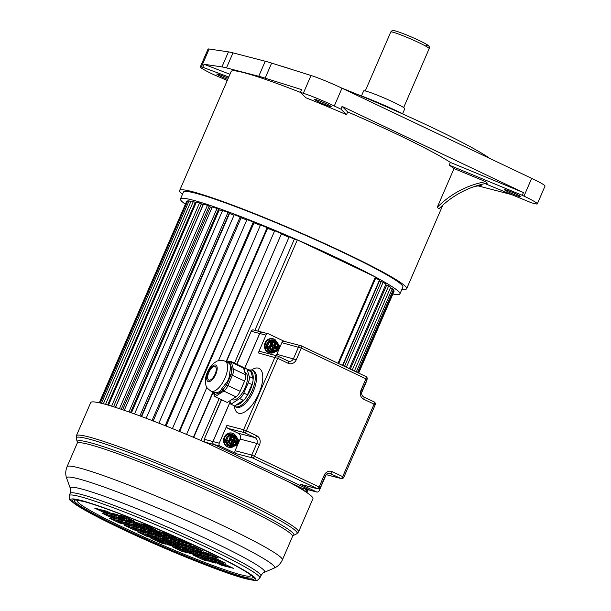 <?xml version="1.0" encoding="UTF-8"?>
<svg xmlns="http://www.w3.org/2000/svg" width="611" height="611" viewBox="0 0 611 611"><rect width="100%" height="100%" fill="white"/><g stroke="black" fill="none" stroke-linecap="round" stroke-linejoin="round"><path stroke-width="0.92" d="M489.9 158.493A127.035 9.402 -156.6 0 0 341.358 87.9M292.295 69.601A127.035 9.402 -156.6 0 0 279.517 65.576M229.95 74.267L204.059 64.27L221.938 66.92L228.445 51.874A74.725 5.53 -156.6 0 1 232.99 52.859L265.258 61.245A74.725 5.53 -156.6 0 1 271.651 63.101L265.136 78.147L301.567 89.611L300.383 92.353L303.316 93.269A26.899 1.993 23.4 0 1 334.293 105.978L340.892 109.117L346.498 114.662A123.666 9.157 -156.6 0 0 305.828 97.737L300.383 92.353M228.445 51.874L209.13 49.01A26.899 1.993 -156.6 0 0 208.023 49.109L200.324 66.889A26.899 1.993 23.4 0 1 201.431 66.79L228.766 77.009M340.892 109.117L342.076 106.375L523.451 192.58L522.268 195.314L523.978 196.131A26.899 1.993 23.4 0 1 537.336 203.868L545.027 186.088A26.899 1.993 -156.6 0 0 531.669 178.343L341.984 88.198A26.899 1.993 -156.6 0 0 311.007 75.489L271.651 63.101M221.938 66.92A74.725 5.53 23.4 0 1 226.475 67.905L258.743 76.291A74.725 5.53 23.4 0 1 265.136 78.147M300.429 92.398A123.666 9.157 -156.6 0 0 243.751 72.64A123.666 9.157 -156.6 0 0 231.157 71.479L179.657 190.479A123.666 9.157 23.4 0 1 192.259 191.64A123.666 9.157 23.4 0 1 321.73 242.223A123.666 9.157 23.4 0 1 406.659 288.705A123.666 9.157 23.4 0 1 401.954 289.224M330.276 106.513A8.966 0.664 -156.6 0 0 331.193 106.597A8.966 0.664 -156.6 0 0 325.037 103.228A8.966 0.664 -156.6 0 0 315.643 99.555A8.966 0.664 -156.6 0 0 314.734 99.471A8.966 0.664 -156.6 0 0 320.89 102.847A8.966 0.664 -156.6 0 0 330.276 106.513M537.336 203.868A26.899 1.993 23.4 0 1 534.594 203.616L531.509 202.814L485.012 183.613M454.019 168.575L437.247 207.328L438.95 208.825A89.672 87.205 131.4 0 1 487.379 183.147L485.684 181.65L454.019 168.575A123.666 9.157 -156.6 0 0 449.192 165.138L522.268 195.314M519.961 196.658A8.966 0.664 -156.6 0 0 520.878 196.742A8.966 0.664 -156.6 0 0 514.714 193.374A8.966 0.664 -156.6 0 0 505.328 189.708A8.966 0.664 -156.6 0 0 504.419 189.624A8.966 0.664 -156.6 0 0 510.575 192.992A8.966 0.664 -156.6 0 0 519.961 196.658M473.105 186.989A104.618 94.186 104.6 0 1 481.537 185.202L480.46 184.69M511.613 194.596L477.97 185.851M182.506 194.26A123.666 9.157 23.4 0 1 179.657 190.479M200.324 66.889A26.899 1.993 23.4 0 0 213.682 74.634L227.269 80.461M228.209 78.284A8.966 0.664 -156.6 0 0 217.707 74.099A8.966 0.664 -156.6 0 0 216.79 74.015A8.966 0.664 -156.6 0 0 227.72 79.422M204.059 64.27L202.875 67.004M523.451 192.58L450.376 162.404L449.192 165.138M450.376 162.404A123.666 9.157 -156.6 0 0 347.682 111.928L342.076 106.375M346.498 114.662L347.682 111.928M399.922 293.914L402.886 287.071A119.557 8.852 -156.6 0 0 320.783 242.139A119.557 8.852 -156.6 0 0 195.612 193.229A119.557 8.852 -156.6 0 0 183.43 192.106L180.474 198.949A119.557 8.852 23.4 0 1 192.656 200.072A119.557 8.852 23.4 0 1 317.819 248.975A119.557 8.852 23.4 0 1 399.922 293.914A119.557 8.852 23.4 0 1 392.888 293.99M185.232 204.12A119.557 8.852 23.4 0 1 180.474 198.949M485.684 181.65A89.672 87.205 -48.6 0 0 437.247 207.328M407.323 116.052A43.343 3.208 -156.6 0 0 356.572 94.094M402.634 113.722L404.795 108.72A22.416 1.657 -156.6 0 0 389.398 100.296A22.416 1.657 -156.6 0 0 365.936 91.123A22.416 1.657 -156.6 0 0 363.652 90.917L361.483 95.919M254.886 330.322L294.357 239.107L297.328 239.879L257.857 331.093M209 443.991L209 443.991A121.054 8.959 23.4 0 0 103.06 403.703A121.054 8.959 23.4 0 0 90.726 402.573L76.36 435.773L76.23 438.4A120.359 8.905 -156.6 0 1 88.496 438.935A120.359 8.905 -156.6 0 1 217.799 489.663A120.359 8.905 -156.6 0 1 296.732 533.815L298.558 531.929A121.054 8.959 -156.6 0 0 215.423 486.432A121.054 8.959 -156.6 0 0 88.694 436.911A121.054 8.959 -156.6 0 0 76.36 435.773M297.328 239.879L375.368 276.966L338.013 363.285M201.004 440.531L219.143 398.616M234.494 363.133L289.14 236.854L294.357 239.107M281.656 234.112A107.605 7.966 23.4 0 1 288.98 237.236M193.679 437.407L213.224 392.239M226.383 361.842L281.511 233.608L226.078 361.704M193.374 437.277L212.926 392.094M186.561 434.413L206.892 387.42M218.433 360.757L274.69 230.744L281.511 233.608M267.61 228.277A107.605 7.966 23.4 0 1 274.53 231.126M179.649 431.549L267.71 228.048L267.183 227.643L179.054 431.305M172.424 428.594L260.546 224.94L267.183 227.643M254.008 222.801A107.605 7.966 23.4 0 1 260.378 225.337M166.062 426.027L254.107 222.557L253.313 222.045L165.191 425.684M158.868 423.179L246.981 219.555L253.313 222.045M241.101 217.791A107.605 7.966 23.4 0 1 246.798 219.975M153.185 420.956L241.208 217.531L240.154 216.92L152.047 420.521M146.159 418.268L234.25 214.69L240.154 216.92M141.637 416.565L229.515 213.491A107.605 7.966 23.4 0 1 234.051 215.156M141.263 416.427L229.262 213.071L227.972 212.376L139.888 415.915M134.55 413.953L222.61 210.444L227.972 212.376M131.434 412.83L219.25 209.894A107.605 7.966 23.4 0 1 222.389 210.971M218.417 209.466L219.25 209.894M130.548 412.517L218.509 209.26L216.997 208.488L128.952 411.944M124.27 410.309L212.292 206.9L216.997 208.488M122.635 409.752L210.367 206.999A107.605 7.966 23.4 0 1 212.025 207.519M209.061 206.358L210.367 206.999M121.253 409.278L209.145 206.174L207.45 205.342L119.458 408.683M115.525 407.392L203.486 204.127L207.45 205.342M115.426 407.361L203.043 204.876A107.605 7.966 23.4 0 1 203.15 204.899M201.286 204.036L203.043 204.876M113.554 406.766L201.355 203.868L199.514 202.989L111.599 406.155M108.498 405.223L196.368 202.172L199.514 202.989M195.23 202.554L196.039 202.928M107.635 404.971L195.299 202.394L193.343 201.493L105.543 404.375M103.358 403.787L191.075 201.08L193.343 201.493M101.457 403.298L189.059 200.866L190.823 201.653M100.235 403.008L187.707 200.874L189.059 200.866M99.448 402.832L186.737 201.126L187.462 201.439M99.257 402.786L186.737 201.126M393.11 290.263L394.064 291.279L358.657 373.092M390.391 287.857L393.354 289.698L357.504 372.55M350.309 369.12L386.687 285.054L388.672 285.856L390.643 287.285L354.388 371.06M385.648 284.825L386.618 285.215M344.52 366.371L381.218 281.556L383.105 282.29L385.969 284.069L349.362 368.677M379.11 280.877A107.605 7.966 23.4 0 1 379.385 281.045L381.149 281.724M375.024 277.761L379.439 280.128L342.527 365.424M338.7 363.606L375.734 278.028M342.817 365.561L379.385 281.045M295.174 485.485L295.373 485.035M346.345 367.242L383.105 282.29M298.092 487.15L298.382 486.471M299 487.685L299.329 486.921M300.856 488.792L301.269 487.838M352.242 370.045L388.672 285.856M302.903 490.037L303.545 488.556M304.69 491.168L305.592 489.083M356.274 371.962L392.323 288.659M305.844 491.924L306.928 489.434M306.646 492.458L307.852 489.671M358.359 372.954L393.98 290.637M306.921 492.649L308.173 489.755M288.102 481.583A121.054 8.959 23.4 0 1 312.924 498.721L298.558 531.929M165.161 538.765L162.572 537.596L165.161 538.765M165.123 539.017L160.09 537.711L169.843 542.347L174.876 543.653L165.123 539.017M178.641 545.44L173.608 544.134L183.361 548.77L188.394 550.076L178.641 545.44M192.251 551.909L187.218 550.603L196.971 555.239L202.012 556.545L192.251 551.909M206.052 558.469L201.011 557.163L210.772 561.799L215.805 563.105L206.052 558.469M152.529 535.748L162.289 540.384L167.322 541.69L157.569 537.054L152.529 535.748M166.047 542.171L175.808 546.807L180.841 548.113L171.088 543.477L166.047 542.171M179.665 548.64L189.418 553.276L194.451 554.582L184.698 549.946L179.665 548.64M193.458 555.193L203.211 559.829L208.252 561.142L198.499 556.506L193.458 555.193M150.016 535.091L144.975 533.777L154.728 538.413L159.769 539.727L150.016 535.091M163.534 541.514L158.493 540.208L168.246 544.844L173.287 546.15L163.534 541.514M177.144 547.983L172.111 546.677L181.864 551.313L186.897 552.619L177.144 547.983M137.422 531.814L147.175 536.45L152.215 537.764L142.462 533.128L137.422 531.814M150.94 538.245L160.693 542.881L165.734 544.187L155.973 539.551L150.94 538.245M160.25 536.702L150.489 532.066L145.456 530.753L155.209 535.389L160.25 536.702M153.269 534.885L143.516 530.249L138.476 528.943L148.229 533.579L153.269 534.885M146.235 533.059L136.482 528.423L131.449 527.11L141.202 531.746L146.235 533.059M139.117 531.203L129.356 526.567L124.323 525.261L134.076 529.897L139.117 531.203M135.863 525.109L130.823 523.803L140.576 528.439L145.617 529.745L135.863 525.109M128.883 523.299L123.842 521.985L133.595 526.621L138.636 527.935L128.883 523.299M121.849 521.466L116.816 520.16L126.569 524.796L131.609 526.102L121.849 521.466M114.731 519.617L109.69 518.311L119.443 522.947L124.484 524.253L114.731 519.617M130.983 522.795L121.23 518.159L116.189 516.845L125.942 521.481L130.983 522.795M124.002 520.977L114.249 516.341L109.209 515.035L118.969 519.671L124.002 520.977M116.976 519.151L107.223 514.515L102.182 513.202L111.935 517.838L116.976 519.151M106.597 511.201L101.556 509.895L111.317 514.531L116.35 515.837L106.597 511.201M99.616 509.391L94.583 508.077L104.336 512.713L109.369 514.027L99.616 509.391M162.763 537.352L167.804 538.665L158.05 534.029L153.01 532.716L162.763 537.352L163.152 536.458M149.244 530.928L154.285 532.242L144.532 527.606L139.491 526.292L149.244 530.928L149.634 530.027M135.634 524.459L140.675 525.765L130.914 521.13L125.881 519.824L135.634 524.459L136.024 523.558M121.841 517.907L126.874 519.213L117.121 514.577L112.08 513.271L121.841 517.907L122.231 517.005M175.357 540.628L165.604 535.992L160.563 534.678L170.324 539.314L175.357 540.628M161.839 534.205L152.086 529.569L147.045 528.255L156.806 532.891L161.839 534.205M148.229 527.736L138.476 523.1L133.435 521.786L143.188 526.422L148.229 527.736M134.428 521.175L124.675 516.539L119.641 515.233L129.395 519.869L134.428 521.175M177.877 541.285L182.91 542.591L173.157 537.955L168.124 536.649L177.877 541.285L178.267 540.384M164.359 534.854L169.392 536.168L159.639 531.532L154.606 530.218L164.359 534.854L164.749 533.961M150.741 528.385L155.782 529.699L146.029 525.063L140.988 523.749L150.741 528.385L151.131 527.484M190.464 544.554L180.711 539.918L175.678 538.612L185.431 543.248L190.464 544.554M176.953 538.131L167.193 533.495L162.159 532.181L171.912 536.817L176.953 538.131M167.643 539.673L177.396 544.309L182.437 545.615L172.676 540.979L167.643 539.673M174.624 541.483L184.377 546.119L189.41 547.433L179.657 542.797L174.624 541.483M181.65 543.316L191.403 547.952L196.444 549.258L186.691 544.622L181.65 543.316M188.776 545.165L198.529 549.801L203.57 551.107L193.809 546.471L188.776 545.165M192.03 551.259L197.063 552.573L187.31 547.937L182.277 546.624L192.03 551.259L192.419 550.366M199.01 553.077L204.043 554.383L194.29 549.747L189.257 548.441L199.01 553.077L199.4 552.176M206.037 554.903L211.078 556.209L201.317 551.573L196.284 550.267L206.037 554.903L206.426 554.001M213.163 556.751L218.196 558.064L208.443 553.429L203.41 552.115L213.163 556.751L213.552 555.857M196.91 553.581L206.663 558.217L211.696 559.523L201.943 554.887L196.91 553.581M203.883 555.391L213.644 560.027L218.677 561.341L208.924 556.705L203.883 555.391M210.917 557.224L220.67 561.86L225.703 563.166L215.95 558.53L210.917 557.224M221.297 565.167L226.33 566.481L216.577 561.845L211.536 560.531L221.297 565.167L221.686 564.274M228.27 566.985L233.31 568.291L223.557 563.655L218.517 562.349L228.27 566.985L228.659 566.084M169.843 542.347L170.232 541.445M183.361 548.77L183.751 547.868M196.971 555.239L197.361 554.337M210.772 561.799L211.162 560.898M162.289 540.384L162.679 539.482M175.808 546.807L176.197 545.906M189.418 553.276L189.807 552.375M203.211 559.829L203.6 558.935M154.728 538.413L155.118 537.52M168.246 544.844L168.636 543.943M181.864 551.313L182.254 550.412M147.175 536.45L147.564 535.557M160.693 542.881L161.083 541.98M155.209 535.389L155.599 534.488M148.229 533.579L148.618 532.677M141.202 531.746L141.592 530.852M134.076 529.897L134.466 528.996M140.576 528.439L140.965 527.537M133.595 526.621L133.985 525.72M126.569 524.796L126.958 523.894M119.443 522.947L119.832 522.046M125.942 521.481L126.332 520.58M118.969 519.671L119.359 518.77M111.935 517.838L112.325 516.944M111.317 514.531L111.706 513.63M104.336 512.713L104.725 511.812M170.324 539.314L170.713 538.421M156.806 532.891L157.195 531.99M143.188 526.422L143.577 525.521M129.395 519.869L129.784 518.968M185.431 543.248L185.82 542.347M171.912 536.817L172.302 535.923M177.396 544.309L177.786 543.408M184.377 546.119L184.766 545.226M191.403 547.952L191.793 547.051M198.529 549.801L198.919 548.899M206.663 558.217L207.053 557.316M213.644 560.027L214.033 559.134M220.67 561.86L221.06 560.959M230.202 401.824L213.002 441.57A2.245 2.016 104.6 0 0 213.942 444.487L310.266 490.266L316.506 491.886L300.65 484.355L317.338 488.693A2.245 2.016 104.6 0 0 317.659 488.808A2.245 2.245 0 0 0 320.279 487.532L251.77 455.058A2.245 2.016 -75.4 0 0 252.71 457.975L317.338 488.693A2.245 0.962 -64.6 0 0 319.171 486.883L324.197 475.259A6.729 6.057 -75.4 0 1 332.346 471.707L342.71 476.633L374.085 404.138L363.721 399.22A6.729 6.057 -75.4 0 1 360.895 390.452L365.928 378.828L301.307 348.117L296.274 359.742A6.729 6.057 -75.4 0 1 288.125 363.285L277.761 358.359L246.386 430.854L256.75 435.78A6.729 6.057 -75.4 0 1 259.576 444.548L254.543 456.173A2.245 0.962 115.4 0 1 252.71 457.975L236.029 453.645A2.245 2.016 -75.4 0 1 235.082 450.719L240.115 439.095A4.483 4.04 104.6 0 0 238.237 433.252L227.872 428.326A2.245 2.016 -75.4 0 1 226.925 425.401L243.613 429.739A2.245 2.016 104.6 0 0 244.553 432.664L254.917 437.591A4.483 4.04 -75.4 0 1 256.803 443.433L240.115 439.095M236.029 453.645L220.174 446.106A2.245 2.016 104.6 0 1 219.234 443.189L226.925 425.401M234.868 435.727A6.049 5.446 104.6 0 0 234.456 435.376A1.199 0.489 -53 0 0 234.677 434.299L231.943 433.1A7.248 6.522 104.6 0 0 224.206 437.3A7.248 6.522 104.6 0 0 228.293 447.13L228.949 447.298A7.248 6.522 104.6 0 0 233.31 446.71A1.199 0.397 62 0 0 233.44 446.702L234.815 445.74M317.659 488.808L300.979 484.47A2.245 2.016 -75.4 0 1 300.65 484.355M326.167 474.648L319.217 490.702A2.245 2.016 104.6 0 1 316.506 491.886M366.18 381.47A2.245 2.016 104.6 0 1 365.981 382.646L361.597 392.774M244.201 369.472L259.759 333.507A2.245 2.016 104.6 0 1 262.157 332.208L268.389 333.827A2.245 2.016 104.6 0 1 268.71 333.95L284.405 341.404M275.989 355.587A4.483 4.04 104.6 0 0 276.814 354.288L281.847 342.664A2.245 2.016 -75.4 0 1 284.237 341.366L300.925 345.696A2.245 2.016 104.6 0 0 298.527 347.002L293.501 358.626A4.483 4.04 -75.4 0 1 288.713 361.223A4.483 4.04 -75.4 0 1 288.193 361.048M288.125 363.285A2.245 0.962 -64.6 0 0 288.14 361.017L277.776 356.091A2.245 0.962 -64.6 0 1 277.761 358.359L258.3 352.914A2.245 2.016 -75.4 0 1 260.691 351.608L277.379 355.946A2.245 2.016 -75.4 0 1 277.7 356.068A2.245 0.962 -64.6 0 1 277.776 356.091A2.245 2.245 0 0 0 277.379 355.946A2.245 2.016 -75.4 0 0 274.981 357.244L243.613 429.739L246.386 430.854A2.245 0.962 115.4 0 1 244.553 432.664L227.872 428.326M258.3 352.914L265.991 335.126A2.245 2.016 104.6 0 1 268.389 333.827M274.874 351.47L274.904 351.997L269.138 352.753A7.248 6.522 -75.4 0 1 265.044 342.924A7.248 6.522 -75.4 0 1 272.781 338.723L273.415 338.884A7.248 6.522 104.6 0 0 268.397 339.792A7.248 6.522 104.6 0 0 267.442 340.548A7.248 6.522 104.6 0 0 265.678 343.084A7.248 6.522 104.6 0 0 265.021 346.147A7.248 6.522 104.6 0 0 265.098 347.407A7.248 6.522 104.6 0 0 268.214 352.257A7.248 6.522 104.6 0 0 269.252 352.753A7.248 6.522 104.6 0 0 269.764 352.914A7.248 6.522 104.6 0 0 274.782 352.005L275.859 351.233M246.47 368.823L250.128 370.564A5.98 2.566 115.4 0 1 250.625 371.014C252.901 372.45 253.68 375.734 252.977 380.859L252.916 381.249A7.469 3.208 115.4 0 1 251.892 384.548L247.455 394.805A7.469 3.208 115.4 0 1 245.698 397.921L245.401 398.319A7.469 3.208 115.4 0 1 243.315 400.32L234.578 405.956L230.92 404.215L239.657 398.586A7.469 3.208 -64.6 0 0 243.797 393.072L248.234 382.814A7.469 3.208 -64.6 0 0 249.227 376.483L247.211 369.808A5.98 2.566 -64.6 0 0 246.47 368.823A5.98 2.566 -64.6 0 0 244.69 369.159L244.01 369.594M249.227 376.483L252.885 378.217A7.469 3.208 115.4 0 1 252.977 380.859M250.625 371.014A5.98 2.566 115.4 0 1 250.869 371.549L252.885 378.217M229.889 400.785L230.92 404.215M231.875 399.502L232.295 399.701A15.107 6.477 -64.6 0 0 245.141 387.71A15.107 6.477 -64.6 0 0 245.263 372.42L244.797 372.198M208.993 380.149A7.469 3.208 115.4 0 1 208.748 380.057A7.469 3.208 115.4 0 1 208.931 372.214A7.469 3.208 115.4 0 1 214.912 366.47A7.469 3.208 115.4 0 1 215.164 366.562A7.469 3.208 115.4 0 1 214.98 374.406A7.469 3.208 115.4 0 1 208.993 380.149M213.392 392.323L213.888 392.499A16.55 7.095 -64.6 0 0 213.934 392.514A16.55 7.095 -64.6 0 0 213.98 392.522C217.997 392.888 220.548 391.712 221.61 388.978L225.39 383.945C228.033 381.203 229.392 378.072 229.461 374.535L230.37 368.746C231.187 366.249 230.477 364.263 228.247 362.781L227.093 362.247L228.247 362.781A1.497 1.237 -57 0 0 229.728 362.415L228.758 361.735L227.04 362.163L227.834 361.636A1.497 1.107 57.2 0 0 227.598 361.865A1.497 1.39 -104.8 0 1 227.139 362.208M213.98 392.522A1.497 1.344 103.7 0 1 214.614 394.477C218.585 393.476 221.327 391.949 222.847 389.902A1.497 0.916 32.7 0 0 221.61 388.978M214.43 395.89L213.346 392.293L214.514 394.446A18.04 7.737 115.4 0 0 214.614 394.477L214.43 395.89L215.072 396.684L227.261 402.473L235.999 396.845A7.469 3.208 -64.6 0 0 240.138 391.33L244.576 381.073A7.469 3.208 -64.6 0 0 245.569 374.742L243.552 368.074A5.98 2.566 -64.6 0 0 242.811 367.081L230.614 361.292A5.98 2.566 115.4 0 1 231.355 362.277L233.371 368.945A7.469 3.208 115.4 0 1 232.386 375.276L227.941 385.533A7.469 3.208 115.4 0 1 223.809 391.048L215.072 396.684M235.999 396.845L223.809 391.048L222.847 389.902L226.559 384.945L225.39 383.945M240.138 391.33L226.559 384.945L231.004 374.688A1.497 0.405 6 0 1 229.461 374.535M244.576 381.073L231.004 374.688L231.89 369.006A1.497 1.077 12.8 0 1 230.37 368.746M245.569 374.742L233.371 368.945L231.89 369.006L229.728 362.415A1.497 1.222 163.2 0 1 231.355 362.277L243.552 368.074M310.266 490.266A2.245 2.016 104.6 0 0 310.594 490.389L316.826 492.008M326.098 474.632L341.205 478.558A2.245 2.016 -75.4 0 1 340.885 478.444L326.121 474.61M341.205 478.558A2.245 2.245 0 0 0 343.825 477.283L342.71 476.633A2.245 0.962 115.4 0 1 340.885 478.444L329.23 473.181M343.825 477.283L375.2 404.788L374.085 404.138A2.245 0.962 -64.6 0 0 374.1 401.87A2.245 0.962 -64.6 0 0 374.031 401.847L363.805 396.99M281.847 342.664L301.307 348.117A2.245 0.962 115.4 0 0 301.322 345.841A2.245 2.245 0 0 0 300.925 345.696A2.245 2.016 104.6 0 1 301.246 345.818A2.245 0.962 115.4 0 1 301.322 345.841L365.943 376.559A2.245 0.962 -64.6 0 1 365.928 378.828L367.043 379.469A2.245 2.245 0 0 0 365.943 376.559A2.245 0.962 -64.6 0 0 365.874 376.529L301.391 345.887M275.996 341.419A6.202 5.583 104.6 0 0 274.919 340.571A1.046 0.443 -59 0 0 275.026 339.563A1.046 0.443 -59 0 0 274.973 339.54A7.248 6.522 104.6 0 0 273.965 339.059A1.046 0.451 -70.2 0 0 273.934 339.044A7.248 6.522 104.6 0 0 273.415 338.884L273.949 339.052A1.046 0.451 -70.2 0 1 274.034 340.144A6.202 5.583 104.6 0 0 269.298 340.785L268.397 339.792M275.103 341.19L275.301 341.007A2.245 2.016 -75.4 0 0 274.919 340.571L274.034 340.144A2.245 2.016 -75.4 0 0 273.468 340.136L269.848 340.625A2.245 2.016 -75.4 0 0 269.298 340.785L268.481 341.434L267.442 340.548M265.098 347.407L266.48 347.3A6.202 5.583 104.6 0 0 269.138 351.455A2.245 2.016 -75.4 0 1 268.764 351.02L266.724 347.842A2.245 2.016 -75.4 0 1 266.48 347.3L266.404 346.231A2.245 2.016 -75.4 0 1 266.579 345.635L268.168 341.969A2.245 2.016 -75.4 0 1 268.481 341.434A6.202 5.583 104.6 0 0 266.404 346.231L265.021 346.147M268.214 352.257A1.046 0.443 121 0 0 269.138 351.455L270.031 351.875A1.046 0.451 109.8 0 1 269.252 352.753M271.131 344.795L271.299 344.528A3.865 3.483 -75.4 0 1 275.179 342.84L276.187 343.313A3.865 3.483 -75.4 0 1 277.531 347.483L277.043 348.614A3.865 3.483 -75.4 0 1 273.163 350.302L272.162 349.82A3.865 3.483 -75.4 0 1 270.818 345.65L271.131 344.795L271.864 344.948A0.748 0.672 104.6 0 0 272.086 345.001M270.894 345.337L271.238 344.871M277.447 347.796L276.745 348.362A0.451 0.405 -75.4 0 1 276.325 348.446M277.211 348.346L275.592 347.873A0.451 0.405 -75.4 0 1 275.477 348.041M275.462 342.908L275.851 343.481A0.451 0.405 -75.4 0 1 275.897 343.955L275.248 345.459A0.748 0.672 104.6 0 0 275.561 346.429L276.905 347.071A0.451 0.405 -75.4 0 1 277.134 347.46L275.828 347.323L275.592 347.873L273.705 347.17A1.046 0.939 104.6 0 0 272.934 347.185M275.951 343.138L274.897 343.161M272.88 350.233L272.246 349.591A0.451 0.405 -75.4 0 1 272.193 349.118L272.873 347.621L272.544 346.643L271.192 346.002A0.451 0.405 -75.4 0 1 270.963 345.635L271.345 344.719M272.391 349.996L272.246 349.591M234.639 435.666L232.638 434.513A6.049 5.446 104.6 0 0 229.003 435.009L227.33 436.338L225.734 440.019L225.879 442.219A6.049 5.446 104.6 0 0 227.926 445.404A1.199 0.489 127 0 1 226.78 446.267L228.949 447.298M232.638 434.513L229.003 435.001A1.199 0.397 -118 0 0 228.063 433.81L226.062 435.406L227.33 436.338A6.049 5.446 104.6 0 0 225.734 440.019L224.153 439.813L224.329 442.448A7.248 6.522 104.6 0 0 226.78 446.267M225.742 440.012L226.666 440.386A1.497 1.344 104.6 0 0 226.757 441.86L224.329 442.448M225.879 442.219L227.926 445.404L229.744 446.267A1.199 0.519 103.7 0 1 228.957 447.298L233.44 446.702A1.199 0.397 62 0 0 233.433 445.931M237.16 438.156L234.67 434.291A1.199 0.489 -53 0 0 234.593 434.261L232.417 433.222A7.248 6.522 104.6 0 0 228.063 433.81M232.508 433.245L232.417 433.222A1.199 0.519 -76.3 0 1 232.638 434.52L232.99 435.338L229.369 435.826A1.497 1.344 104.6 0 0 228.247 436.72L226.666 440.386L228.613 440.89A1.497 1.344 104.6 0 0 228.713 442.364L230.752 445.541L228.797 445.029A1.497 1.344 104.6 0 0 229.545 445.587L231.493 446.091A1.497 1.344 104.6 0 0 231.966 446.122L232.027 446.114M234.624 437.285L235.342 437.697A3.865 3.483 -75.4 0 1 236.686 441.868L236.197 442.99A3.865 3.483 -75.4 0 1 232.317 444.678L231.317 444.205A3.865 3.483 -75.4 0 1 229.973 440.035L230.462 438.904A0.748 0.672 -75.4 0 1 231.187 438.774L232.768 439.53L233.723 437.667A0.748 0.672 -75.4 0 1 234.341 437.216L234.868 437.751L234.051 437.537M236.61 442.181L235.899 442.738A0.451 0.405 -75.4 0 1 235.487 442.822M236.373 442.723L234.265 442.043L234.502 441.501L232.913 440.745A0.894 0.81 -75.4 0 1 232.478 439.76M230.286 439.172L230.874 438.988A0.451 0.405 -75.4 0 1 230.943 439.019L232.524 439.767A0.451 0.405 104.6 0 0 233.066 439.53L233.074 439.515M235.105 437.522L235.006 437.858A0.451 0.405 -75.4 0 1 235.059 438.331L234.288 440.111A0.451 0.405 104.6 0 0 234.479 440.699L236.06 441.448A0.451 0.405 -75.4 0 1 236.289 441.845L234.502 441.501L234.861 441.134L233.28 440.386A0.451 0.405 -75.4 0 1 233.089 439.798L236.304 441.211A0.748 0.672 -75.4 0 1 236.686 441.868L236.289 441.845M232.043 444.609L231.401 443.968A0.451 0.405 -75.4 0 1 231.355 443.502L231.363 443.479M230.049 439.721L230.393 439.256M235.006 437.858L235.342 437.697A0.748 0.672 -75.4 0 1 235.426 438.484L233.769 437.995M234.204 442.219L233.753 442.028M235.899 442.738L236.197 442.99A0.748 0.672 -75.4 0 1 235.479 443.12L233.906 442.074A0.451 0.405 104.6 0 0 233.341 442.303L232.57 444.075L231.34 443.754M301.567 487.975A2.245 0.962 -64.6 0 0 301.635 488.013A2.245 0.962 -64.6 0 0 301.704 488.044L205.38 442.265A2.245 2.016 -75.4 0 1 204.441 439.34L212.941 441.547A2.245 2.016 104.6 0 0 213.881 444.472L310.205 490.251A2.245 2.016 104.6 0 0 310.564 490.373M205.204 442.165A2.245 0.962 -64.6 0 0 205.304 442.234L205.304 442.234A2.245 0.962 -64.6 0 0 205.38 442.265L213.881 444.472M310.205 490.251L301.704 488.044A2.245 2.016 -75.4 0 0 302.033 488.158A2.245 2.245 0 0 1 301.635 488.013L205.304 442.234A2.245 2.245 0 0 1 204.211 439.317L221.564 399.77M212.941 441.547L230.171 401.725M244.102 369.54L259.698 333.491A2.245 2.016 104.6 0 1 262.127 332.201M236.724 364.194L251.197 331.284A2.245 2.016 -75.4 0 1 253.596 329.986L262.088 332.193M232.99 52.859L226.475 67.905M258.743 76.291L265.258 61.245M303.316 93.269L311.007 75.489M341.984 88.198L334.293 105.978M523.978 196.131L531.669 178.343M209.13 49.01L201.431 66.79M429.174 48.628A20.927 1.55 -156.6 0 0 414.816 40.769A20.927 1.55 -156.6 0 0 392.911 32.207A20.927 1.55 -156.6 0 0 390.765 32.009C391.918 30.351 393.431 29.977 395.302 30.909C402.71 32.902 420.964 40.853 426.952 44.618C429.243 45.962 429.976 47.299 429.174 48.628L403.657 107.582M426.088 45.504A18.681 1.382 -156.6 0 0 418.749 40.318A18.681 1.382 -156.6 0 0 395.63 31.024M69.211 495.567C69.051 498.591 69.555 500.287 70.716 500.646L75.184 504.22C82.569 509.23 95.354 516.158 113.524 524.994C157.256 546.387 222.939 573.095 246.088 578.823C259.026 581.282 255.933 581.298 259.858 578.067A103.87 7.691 -156.6 0 0 188.532 539.032A103.87 7.691 -156.6 0 0 79.797 496.544A103.87 7.691 -156.6 0 0 69.211 495.567L70.173 493.344C70.83 490.541 70.891 488.915 70.364 488.472A105.886 7.836 23.4 0 1 81.133 488.861A105.886 7.836 23.4 0 1 195.237 533.655A105.886 7.836 23.4 0 1 264.25 572.37L274.133 568.108C277.692 566.641 280.434 563.922 282.366 559.936A117.32 8.684 -156.6 0 0 201.798 515.844A117.32 8.684 -156.6 0 0 78.979 467.85A117.32 8.684 -156.6 0 0 67.027 466.751L77.154 443.342L77.269 441.898A118.007 8.737 23.4 0 1 89.298 442.425A118.007 8.737 23.4 0 1 216.08 492.168A118.007 8.737 23.4 0 1 293.463 535.457L296.732 533.815M77.154 443.342A117.32 8.684 23.4 0 1 89.107 444.441A117.32 8.684 23.4 0 1 211.925 492.435A117.32 8.684 23.4 0 1 292.493 536.527L293.463 535.457M274.133 568.108A113.279 8.386 -156.6 0 0 200.301 526.69A113.279 8.386 -156.6 0 0 78.223 478.764A113.279 8.386 -156.6 0 0 66.706 478.344C65.331 474.747 65.438 470.882 67.027 466.751M70.173 493.344A103.87 7.691 23.4 0 1 80.751 494.322A103.87 7.691 23.4 0 1 189.494 536.809A103.87 7.691 23.4 0 1 260.821 575.845C262.417 573.446 263.562 572.286 264.25 572.37M245.66 578.67A100.876 7.469 -156.6 0 0 205.854 550.603A100.876 7.469 -156.6 0 0 81.049 500.44A100.876 7.469 -156.6 0 0 120.856 528.507A100.876 7.469 -156.6 0 0 245.66 578.67M244.11 577.937A98.982 7.324 -156.6 0 0 205.052 550.389A98.982 7.324 -156.6 0 0 82.592 501.173A98.982 7.324 -156.6 0 0 121.65 528.714A98.982 7.324 -156.6 0 0 244.11 577.937M252.633 576.769A97.187 7.195 23.4 0 1 242.888 576.692A97.187 7.195 23.4 0 1 136.91 535.015A97.187 7.195 23.4 0 1 75.107 499.943L83.027 501.333C117.923 509.009 253.168 570.46 252.633 576.769L252.633 576.761M250.502 574.859A94.499 6.996 23.4 0 1 241.047 574.829A94.499 6.996 23.4 0 1 137.842 534.228A94.499 6.996 23.4 0 1 77.956 500.195M259.576 444.548L256.803 443.433L251.77 455.058L235.082 450.719M256.75 435.78A2.245 0.962 115.4 0 1 254.917 437.591L238.237 433.252M213.002 441.57L219.234 443.189M259.759 333.507L265.991 335.126M234.372 406.246A24.661 10.578 -64.6 0 0 238.764 413.265A24.661 10.578 -64.6 0 0 258.919 393.392A24.661 10.578 -64.6 0 0 258.3 368.127A24.661 10.578 -64.6 0 0 251.648 369.899M233.379 405.383L236.213 407.178A20.178 8.653 -64.6 0 0 236.885 407.422A20.178 8.653 -64.6 0 0 253.038 391.918A20.178 8.653 -64.6 0 0 253.534 370.732L252.312 370.159A20.178 8.653 -64.6 0 0 251.648 369.915M234.998 406.598A20.178 8.653 -64.6 0 0 235.663 406.842A20.178 8.653 -64.6 0 0 251.824 391.346A20.178 8.653 -64.6 0 0 252.312 370.159L248.601 369.838M252.916 381.249A18.681 8.012 115.4 0 1 245.698 397.921M245.401 398.319A18.681 8.012 115.4 0 1 236.029 405.017M243.797 393.072L247.455 394.805M239.657 398.586L243.315 400.32M247.211 369.808L250.869 371.549M248.234 382.814L251.892 384.548M215.546 365.004A9.073 3.895 -64.6 0 0 208.13 372.32A9.073 3.895 -64.6 0 0 208.359 381.615A9.073 3.895 -64.6 0 0 215.775 374.306A9.073 3.895 -64.6 0 0 215.546 365.004M210.948 391.155A16.55 7.095 -64.6 0 0 211.498 391.353A16.55 7.095 -64.6 0 0 224.749 378.637A16.55 7.095 -64.6 0 0 225.154 361.261L223.527 360.666C218.799 360.543 216.332 360.88 216.126 361.689C214.476 362.919 214.178 362.056 209.703 367.929C207.083 371.946 205.624 376.139 205.342 380.516C206.128 387.069 205.327 386.801 210.948 391.155L213.438 392.338M228.758 361.735A1.497 1.344 -75.4 0 1 227.452 362.354M214.537 394.523L214.514 394.446A1.497 1.344 105.4 0 0 213.888 392.499M213.942 444.487L220.174 446.106M324.197 475.259L325.312 475.9C326.526 473.739 328.046 472.861 329.871 473.281A4.483 4.04 -75.4 0 1 330.52 473.517A2.245 0.962 115.4 0 0 332.346 471.707M363.721 399.22A2.245 0.962 -64.6 0 0 363.736 396.944A2.245 0.962 -64.6 0 0 363.667 396.921M360.895 390.452L362.01 391.101L367.043 379.469M296.274 359.742L276.814 354.288M288.713 361.223L288.14 361.017A2.245 0.962 -64.6 0 0 288.064 360.986L277.845 356.129M272.185 351.676L270.589 351.89A2.245 2.016 -75.4 0 1 270.031 351.875A6.202 5.583 104.6 0 0 274.232 351.554M272.972 351.348L276.592 350.859A1.046 0.939 104.6 0 0 277.379 350.233L278.96 346.567A1.046 0.939 104.6 0 0 278.891 345.536L276.859 342.359A1.046 0.939 104.6 0 0 276.004 341.954L272.384 342.443A1.046 0.939 104.6 0 0 271.597 343.069L270.009 346.735A1.046 0.939 104.6 0 0 270.077 347.766L272.116 350.943A1.046 0.939 104.6 0 0 272.972 351.348L272.842 351.745L270.383 351.203A1.497 1.344 -75.4 0 1 269.634 350.653L267.603 347.476A1.497 1.344 -75.4 0 1 267.503 346.002L269.092 342.336A1.497 1.344 -75.4 0 1 270.215 341.442L273.835 340.953A1.497 1.344 -75.4 0 1 274.308 340.984L276.256 341.488A1.497 1.344 104.6 0 0 275.79 341.465L272.162 341.954A1.497 1.344 104.6 0 0 271.04 342.847L269.459 346.513A1.497 1.344 104.6 0 0 269.55 347.987L271.59 351.165A1.497 1.344 104.6 0 0 272.812 351.737L272.873 351.73M276.004 341.954L273.835 340.953L273.468 340.136M278.891 345.536L277.05 342.114M276.859 342.359L277.004 342.045A1.497 1.344 104.6 0 0 276.256 341.488L279.082 345.246L279.181 346.697L277.562 350.332M278.127 348.385A4.46 4.017 -75.4 0 1 272.72 350.737A4.46 4.017 -75.4 0 1 270.849 344.917A4.46 4.017 -75.4 0 1 276.256 342.565A4.46 4.017 -75.4 0 1 278.127 348.385M272.384 342.443L270.215 341.442L269.848 340.625M271.597 343.069L268.168 341.969M270.009 346.735L266.579 345.635M270.077 347.766L266.724 347.842M272.116 350.943L268.764 351.02M276.592 350.859L276.462 351.256A1.497 1.344 104.6 0 0 277.554 350.355L278.96 346.567M277.379 350.233L276.462 351.256M279.151 346.666A1.497 1.344 104.6 0 0 279.09 345.299M270.711 351.287L270.589 351.89M277.944 348.308A4.315 3.88 -75.4 0 1 273.338 350.806A4.315 3.88 -75.4 0 1 270.902 344.963A4.315 3.88 -75.4 0 1 275.508 342.458A4.315 3.88 -75.4 0 1 277.944 348.308M275.477 342.45A4.315 3.88 -75.4 0 1 277.883 348.293A4.315 3.88 -75.4 0 1 273.308 350.798M272.078 349.034L272.162 349.82A0.748 0.672 -75.4 0 1 272.078 349.034L272.727 347.529A0.451 0.405 104.6 0 0 272.537 346.949L271.2 346.307A0.748 0.672 -75.4 0 1 270.818 345.65L271.032 345.421M276.378 348.461L276.317 348.744A0.748 0.672 -75.4 0 0 277.043 348.614L276.745 348.362M271.391 344.68A0.451 0.405 -75.4 0 1 271.719 344.612L271.299 344.528A0.748 0.672 -75.4 0 1 272.025 344.398L273.369 345.032A0.451 0.405 104.6 0 0 273.911 344.795L274.56 343.29A0.748 0.672 -75.4 0 1 275.179 342.84L275.156 343.115M275.851 343.481L276.187 343.313A0.748 0.672 -75.4 0 1 276.271 344.1L275.614 345.605A0.451 0.405 104.6 0 0 275.805 346.193L277.15 346.827A0.748 0.672 -75.4 0 1 277.531 347.483L277.134 347.46M276.317 348.744L274.981 348.11A0.451 0.405 104.6 0 0 274.431 348.346L273.781 349.851A0.748 0.672 -75.4 0 1 273.163 350.302L272.391 349.706M272.537 346.949L270.986 345.627M271.719 344.612A0.451 0.405 -75.4 0 1 271.78 344.635L273.125 345.276A0.748 0.672 104.6 0 0 274.026 344.879L275.065 343.107A0.451 0.405 -75.4 0 0 274.69 343.359M273.369 345.032L271.62 345.184A1.046 0.939 104.6 0 0 272.483 345.116M274.56 343.29L274.056 344.879L273.232 345.314L271.971 344.986M276.271 344.1L274.637 343.626L273.988 345.131A0.748 0.672 104.6 0 0 274.301 346.109L275.645 346.743A0.451 0.405 -75.4 0 1 275.828 347.323L275.225 347.728M275.614 345.605L273.911 345.108M275.805 346.193L274.056 346.345L275.462 347.178M277.15 346.827L275.401 346.987M274.981 348.11L276.317 348.438L274.973 347.796A0.748 0.672 104.6 0 0 274.064 348.194L273.415 349.698A0.451 0.405 -75.4 0 1 273.041 349.973L272.934 349.958M274.751 347.743L273.713 347.476A0.748 0.672 104.6 0 0 272.804 347.865L272.178 349.309M274.431 348.346L272.773 347.858M273.781 349.851L272.185 349.377M272.727 347.529L272.193 349.118M272.85 347.598A0.748 0.672 104.6 0 0 272.552 346.651M271.215 344.994L271.62 345.184M273.529 345.322A1.046 0.939 104.6 0 0 274.056 346.345M226.062 435.406A7.248 6.522 104.6 0 0 224.772 437.453A7.248 6.522 104.6 0 0 224.153 439.813M227.323 436.346L230.202 437.224L228.613 440.89L229.171 441.111A1.046 0.939 104.6 0 0 229.24 442.143L226.757 441.86L228.797 445.029L227.918 445.396M231.348 446.053L229.744 446.267A6.049 5.446 104.6 0 0 232.921 445.999M229.751 446.267L229.866 445.671M229.24 442.143L231.271 445.32L230.752 445.541A1.497 1.344 104.6 0 0 231.493 446.091L235.747 445.236A1.046 0.939 104.6 0 0 236.533 444.609L238.122 440.951A1.046 0.939 104.6 0 0 238.053 439.92L236.014 436.743A1.046 0.939 104.6 0 0 235.166 436.338L231.538 436.819A1.046 0.939 104.6 0 0 230.752 437.445L229.171 441.111M231.271 445.32A1.046 0.939 104.6 0 0 232.127 445.725M237.289 442.761A4.46 4.017 -75.4 0 1 231.875 445.113A4.46 4.017 -75.4 0 1 230.003 439.301A4.46 4.017 -75.4 0 1 235.411 436.949A4.46 4.017 -75.4 0 1 237.289 442.761M236.533 444.609L236.709 444.739A1.497 1.344 104.6 0 1 235.655 445.625M236.724 444.709L238.298 441.073A1.497 1.344 104.6 0 0 238.244 439.676M238.053 439.92L236.213 436.498M236.014 436.743L236.167 436.422A1.497 1.344 104.6 0 0 234.945 435.842L231.325 436.33A1.497 1.344 104.6 0 0 230.202 437.224L230.752 437.445M235.166 436.338L232.99 435.338A1.497 1.344 104.6 0 1 233.463 435.36L236.205 436.453L238.244 439.622L238.343 441.081L236.755 444.739L235.747 445.236M231.538 436.819L229.369 435.826L229.01 435.001M237.099 442.685A4.315 3.88 -75.4 0 1 232.501 445.19A4.315 3.88 -75.4 0 1 230.064 439.34A4.315 3.88 -75.4 0 1 234.67 436.842A4.315 3.88 -75.4 0 1 237.099 442.685M234.639 436.834A4.315 3.88 -75.4 0 1 237.037 442.67A4.315 3.88 -75.4 0 1 232.463 445.182M235.533 442.838L232.623 441.73A0.451 0.405 -75.4 0 1 232.684 441.753M231.462 439.492A0.451 0.405 -75.4 0 1 231.332 439.454L230.462 438.904A3.865 3.483 -75.4 0 1 234.341 437.216L234.319 437.491M235.426 438.484L234.655 440.264M235.479 443.12L233.708 442.448L232.944 444.228A0.748 0.672 -75.4 0 1 232.317 444.678L231.233 443.418L231.943 441.44L230.355 440.691A0.748 0.672 -75.4 0 1 229.973 440.035L230.156 439.798M231.432 443.991L231.317 444.205A0.748 0.672 -75.4 0 1 231.233 443.418M233.723 437.667L233.868 437.759A0.451 0.405 -75.4 0 1 234.212 437.484L234.38 437.514M232.768 439.53L230.316 439.515M232.951 439.446L231.393 439.485M234.723 440.455L232.913 440.745M236.304 441.211L234.861 441.134A0.451 0.405 104.6 0 1 235.052 441.722L234.815 442.272A0.451 0.405 104.6 0 1 234.685 442.44M233.708 442.448L232.142 441.99A0.451 0.405 -75.4 0 1 232.623 441.73M232.944 444.228L232.57 444.075A0.451 0.405 -75.4 0 1 232.195 444.35L232.096 444.342M232.004 441.638L232.149 441.722A0.451 0.405 104.6 0 0 231.959 441.15L230.37 440.394M231.943 441.44L230.347 440.386A0.451 0.405 -75.4 0 1 230.118 440.019M230.355 440.691L230.278 439.523M231.882 439.607A0.894 0.81 -75.4 0 1 230.966 439.821M232.921 439.744L233.86 438.026A0.451 0.405 104.6 0 0 233.891 437.713M231.348 443.815A0.451 0.405 104.6 0 0 231.378 443.769L232.05 441.959M232.104 441.272A0.894 0.81 -75.4 0 1 232.676 441.295M230.156 440.096L230.729 440.363A0.894 0.81 -75.4 0 1 231.088 440.737M236.915 364.286L251.197 331.284L259.698 333.491M442.83 205.12L406.659 288.705M365.256 90.963L390.765 32.009M77.269 441.898L76.23 438.4M70.364 488.472L66.706 478.344M259.858 578.067L260.821 575.845M282.366 559.936L292.493 536.527M227.315 362.323L225.154 361.261M230.614 361.292L227.834 361.636M375.2 404.788A2.245 2.245 0 0 0 374.1 401.87L363.736 396.944C361.75 395.791 361.177 393.843 362.01 391.101M320.279 487.532L325.312 475.9M277.982 343.527L275.026 339.563L273.949 339.052M273.338 350.806C270.864 349.798 270.062 347.85 270.917 344.963C271.971 342.931 273.507 342.099 275.508 342.458M274.981 347.804L273.606 347.43M232.501 445.19C230.026 444.174 229.217 442.227 230.08 439.34C231.134 437.308 232.661 436.475 234.67 436.842M232.149 441.722L231.943 441.142M204.211 439.317L221.365 399.67M253.596 329.986A2.245 2.245 0 0 0 250.968 331.261M302.033 488.158L310.533 490.366"/></g></svg>
